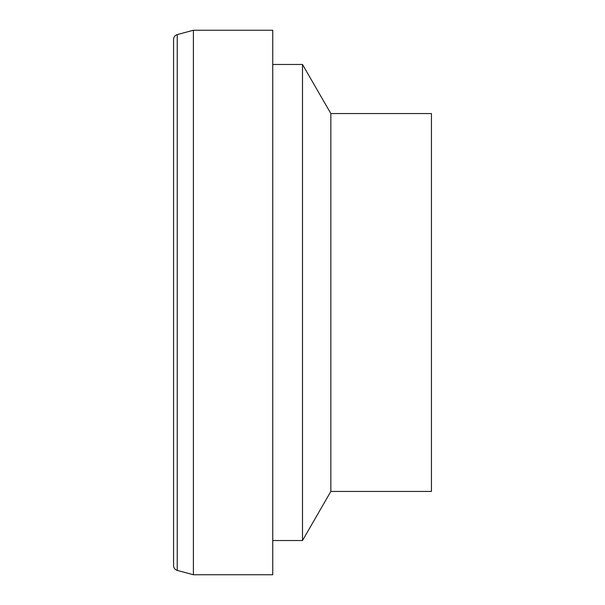<?xml version="1.0" encoding="UTF-8"?>
<svg xmlns="http://www.w3.org/2000/svg" width="605" height="605" viewBox="0 0 605 605"><rect width="100%" height="100%" fill="white"/><g stroke="black" fill="none" stroke-linecap="round" stroke-linejoin="round"><path stroke-width="0.91" d="M272.749 30.25L272.749 574.75L193.403 574.75L193.403 30.25L272.749 30.25M272.749 64.47L302.5 64.47L302.5 540.53L272.749 540.53M302.5 64.47L330.844 113.558L330.844 491.442L302.5 540.53M330.844 113.558L431.433 113.558L431.433 491.442L330.844 491.442M173.567 71.904L173.567 533.096M193.403 30.25L177.242 34.583C174.936 35.347 173.711 36.943 173.567 39.37L173.567 565.63C173.711 568.057 174.936 569.653 177.242 570.417L193.403 574.75M177.242 34.583L177.242 570.417"/></g></svg>
